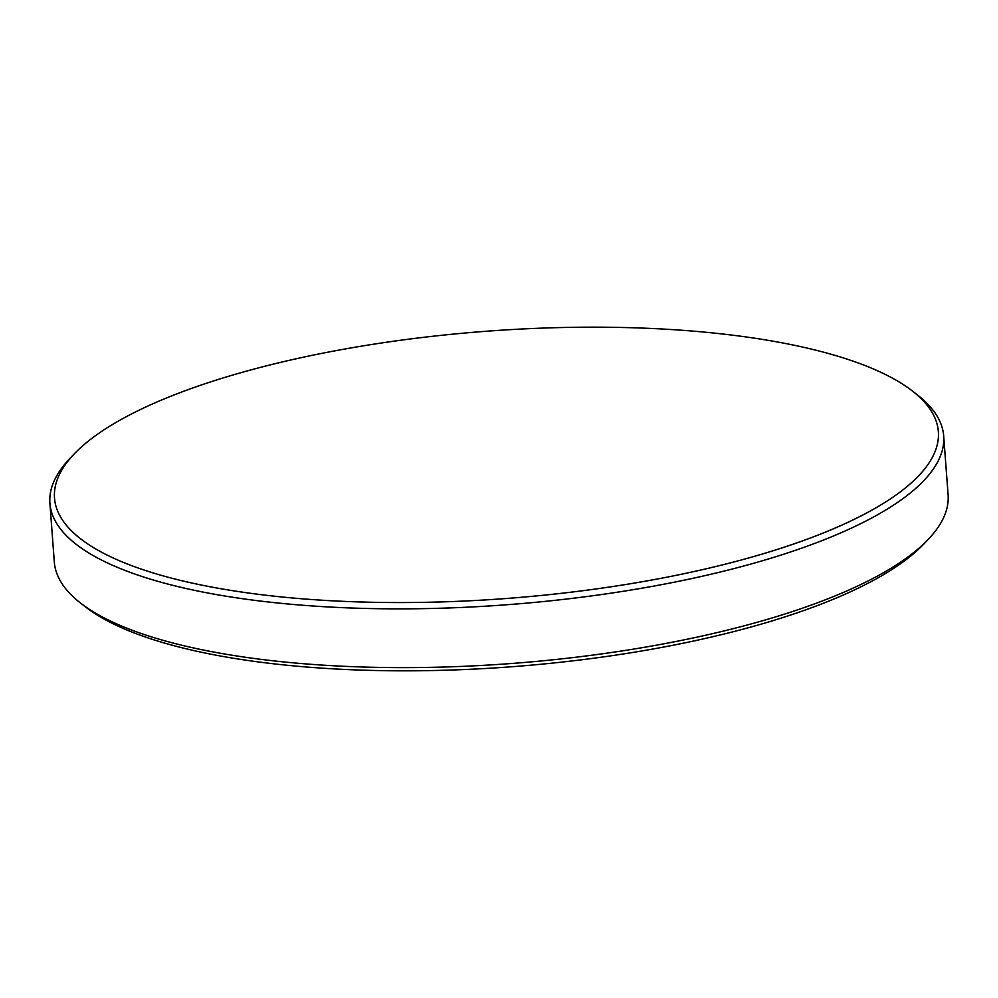 <?xml version="1.0" encoding="UTF-8"?>
<svg xmlns="http://www.w3.org/2000/svg" width="998" height="998" viewBox="0 0 998 998"><rect width="100%" height="100%" fill="white"/><g stroke="black" fill="none" stroke-linecap="round" stroke-linejoin="round"><path stroke-width="1.5" d="M904.512 385.365A443.162 133.994 175.7 0 1 912.334 390.966A443.162 133.994 175.7 0 1 656.285 579.202A443.162 133.994 175.7 0 1 88.36 544.359A443.162 133.994 175.7 0 1 74.151 453.99A443.162 133.994 175.7 0 1 475.572 332.097A443.162 133.994 175.7 0 1 904.512 385.365M912.334 390.966L917.374 394.884A448.152 135.503 175.7 0 1 943.684 436.014A448.152 135.503 175.7 0 1 589.369 596.205A448.152 135.503 175.7 0 1 84.119 549.998A448.152 135.503 175.7 0 1 49.9 503.217A448.152 135.503 175.7 0 1 69.76 458.618L74.151 453.99M943.684 436.014L948.1 494.783A448.152 135.503 175.7 0 1 928.24 539.382A448.152 135.503 175.7 0 1 522.303 662.647A448.152 135.503 175.7 0 1 88.535 608.78A448.152 135.503 175.7 0 1 80.626 603.116A448.152 135.503 175.7 0 1 54.316 561.986L49.9 503.217M928.24 539.382L923.849 544.01A443.162 133.994 175.7 0 1 522.428 665.903A443.162 133.994 175.7 0 1 93.488 612.635A443.162 133.994 175.7 0 1 85.666 607.034L80.626 603.116"/></g></svg>

